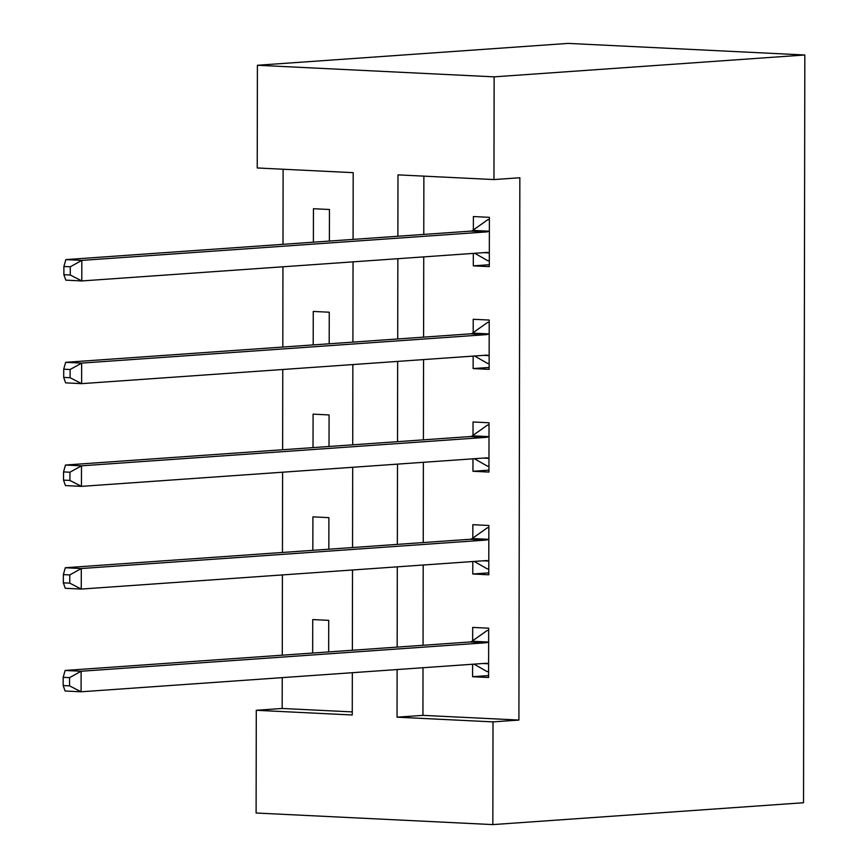 <?xml version="1.0" encoding="UTF-8"?>
<svg xmlns="http://www.w3.org/2000/svg" width="868" height="868" viewBox="0 0 868 868"><rect width="100%" height="100%" fill="white"/><g stroke="black" fill="none" stroke-linecap="round" stroke-linejoin="round"><path stroke-width="1.3" d="M353.081 239.394L353.2 172.667L257.232 167.969L257.405 65.263L568.106 43.4L804.831 54.988L803.529 802.737L492.84 824.6L493.013 721.883L518.901 720.06L519.856 177.745L493.957 179.567L397.989 174.869L397.88 236.248M492.84 824.6L256.103 813.012L256.288 710.295L352.256 714.993L352.332 672.7M282.23 677.637L282.176 708.472L256.288 710.295M283.12 169.238L282.99 244.331M282.946 266.78L282.805 347.048M282.773 369.497L282.632 449.754M282.588 472.203L282.447 552.471M282.404 574.92L282.274 655.177M282.176 708.472L352.256 711.901M328.668 651.922L328.722 620.36L312.73 619.578L312.664 653.04M328.842 549.205L328.896 517.643L312.903 516.861L312.849 550.334M329.026 446.488L329.081 414.937L313.088 414.144L313.022 447.617M329.2 343.782L329.254 312.22L313.261 311.438L313.207 344.911M329.384 241.065L329.439 209.503L313.446 208.721L313.381 242.194M423.877 176.128L423.768 234.425M423.736 256.874L423.595 337.142M423.551 359.591L423.41 439.848M423.378 462.308L423.237 542.565M423.193 565.014L423.052 645.271M423.02 667.731L422.933 715.362L518.901 720.06M472.615 664.237L472.593 676.715L488.586 677.496L488.673 628.193L472.68 627.412L472.659 640.779M472.789 561.531L472.767 573.998L488.771 574.779L488.847 525.476L472.854 524.695L472.832 538.062M472.973 458.814L472.951 471.281L488.944 472.062L489.031 422.77L473.038 421.978L473.017 435.345M473.147 356.097L473.125 368.575L489.129 369.356L489.205 320.053L473.212 319.272L473.19 332.639M473.331 253.391L473.31 265.858L489.302 266.639L489.389 217.336L473.396 216.555L473.375 229.922M493.957 179.567L494.142 76.851L804.831 54.988M494.142 76.851L257.405 65.263M352.365 650.251L352.506 569.994M352.549 547.534L352.69 467.277M352.723 444.828L352.864 364.56M352.907 342.111L353.048 261.854M397.121 669.553L397.045 717.185L493.013 721.883M397.848 258.697L397.707 338.965M397.663 361.413L397.522 441.671M397.49 464.12L397.349 544.388M397.305 566.837L397.164 647.094M422.933 715.362L397.045 717.185M488.586 675.586L472.593 676.715M488.771 572.869L472.767 573.998M488.944 470.163L472.951 471.281M489.129 367.446L473.125 368.575M489.302 264.729L473.31 265.858M474.015 664.139L487.1 671.582L488.597 671.658M488.673 630.385L487.165 630.494L488.673 630.569M486.058 642.754L470.065 641.973L65.122 670.465L81.115 671.246L486.058 642.754A8.235 5.165 92.8 0 0 487.99 642.027L488.651 641.56M69.581 677.648L81.115 671.246L81.082 691.785L65.089 691.004L63.169 685.546L69.559 685.861L69.581 677.648L63.18 677.333L63.169 685.546M488.608 664.129L487.957 663.749A8.235 5.165 92.8 0 0 486.406 663.293A8.235 5.165 92.8 0 0 486.026 663.293L81.082 691.785L69.559 685.861M470.065 641.973A8.235 5.165 92.8 0 0 471.997 641.235L487.165 630.494M65.122 670.465L63.18 677.333M474.199 561.422L487.274 568.865L488.771 568.941M488.847 527.679L487.349 527.787L488.847 527.852M486.232 540.037L470.239 539.256L65.306 567.748L81.299 568.529L486.232 540.037A8.235 5.165 92.8 0 0 488.174 539.31L488.825 538.844M69.755 574.931L81.299 568.529L81.267 589.068L65.263 588.287L63.342 582.84L69.744 583.144L69.755 574.931L63.353 574.616L63.342 582.84M488.792 561.412L488.131 561.043A8.235 5.165 92.8 0 0 486.59 560.576A8.235 5.165 92.8 0 0 486.199 560.587L81.267 589.068L69.744 583.144M470.239 539.256A8.235 5.165 92.8 0 0 472.181 538.529L487.349 527.787M65.306 567.748L63.353 574.616M474.373 458.716L487.458 466.159L488.955 466.224M489.031 424.962L487.523 425.07L489.031 425.146M486.416 437.331L470.423 436.539L65.48 465.031L81.473 465.823L486.416 437.331A8.235 5.165 92.8 0 0 488.348 436.593L489.009 436.127M69.939 472.225L81.473 465.823L81.44 486.362L65.447 485.581L63.527 480.123L69.917 480.438L69.939 472.225L63.538 471.91L63.527 480.123M488.966 458.705L488.315 458.326A8.235 5.165 92.8 0 0 486.764 457.87A8.235 5.165 92.8 0 0 486.384 457.87L81.44 486.362L69.917 480.438M470.423 436.539A8.235 5.165 92.8 0 0 472.355 435.812L487.523 425.07M65.48 465.031L63.538 471.91M474.557 355.999L487.632 363.442L489.129 363.518M489.205 322.256L487.707 322.353L489.205 322.429M486.601 334.614L470.597 333.833L65.664 362.325L81.657 363.106L486.601 334.614A8.235 5.165 92.8 0 0 488.532 333.887L489.183 333.421M70.113 369.508L81.657 363.106L81.625 383.645L65.621 382.864L63.7 377.406L70.102 377.721L70.113 369.508L63.711 369.193L63.7 377.406M489.151 355.988L488.489 355.62A8.235 5.165 92.8 0 0 486.948 355.153A8.235 5.165 92.8 0 0 486.557 355.153L81.625 383.645L70.102 377.721M470.597 333.833A8.235 5.165 92.8 0 0 472.539 333.106L487.707 322.353M65.664 362.325L63.711 369.193M474.731 253.293L487.816 260.726L489.313 260.801M489.389 219.539L487.881 219.647L489.389 219.723M486.774 231.897L470.781 231.116L65.838 259.608L81.831 260.389L486.774 231.897A8.235 5.165 92.8 0 0 488.706 231.17L489.368 230.704M70.297 266.791L81.831 260.389L81.798 280.939L65.805 280.147L63.885 274.7L70.275 275.015L70.297 266.791L63.896 266.476L63.885 274.7M489.324 253.272L488.673 252.903A8.235 5.165 92.8 0 0 487.132 252.436A8.235 5.165 92.8 0 0 486.742 252.447L81.798 280.939L70.275 275.015M470.781 231.116A8.235 5.165 92.8 0 0 472.713 230.389L487.881 219.647M65.838 259.608L63.896 266.476M487.957 663.749L482.977 663.51M487.99 642.027L471.997 641.235M488.131 561.043L483.151 560.793M488.174 539.31L472.181 538.529M488.315 458.326L483.335 458.087M488.348 436.593L472.355 435.812M488.489 355.62L483.519 355.37M488.532 333.887L472.539 333.106M488.673 252.903L483.693 252.653M488.706 231.17L472.713 230.389"/></g></svg>
